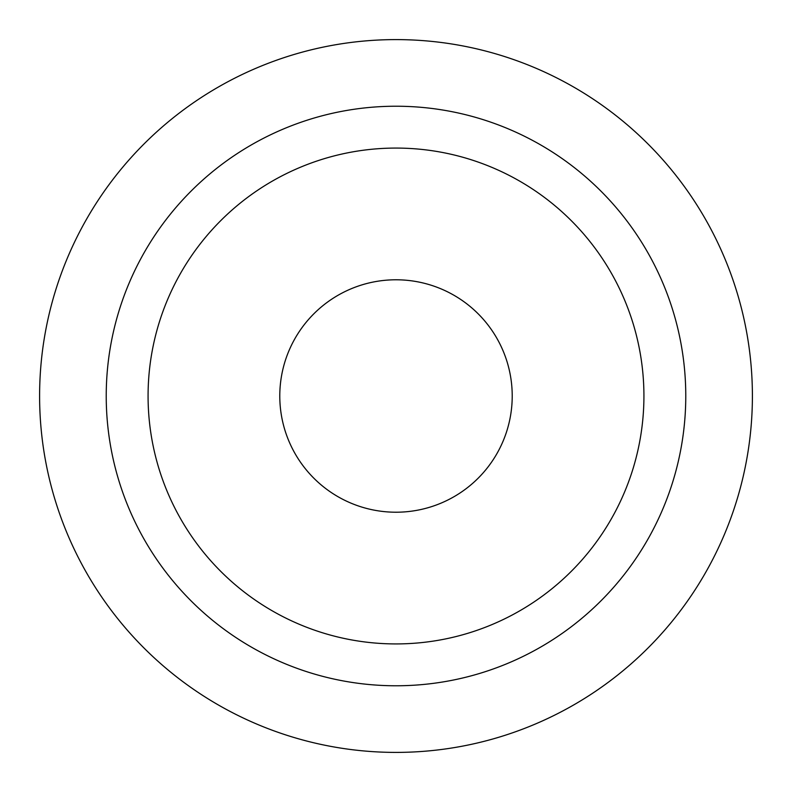 <?xml version="1.0" encoding="UTF-8"?>
<svg xmlns="http://www.w3.org/2000/svg" width="792" height="792" viewBox="0 0 792 792"><rect width="100%" height="100%" fill="white"/><g stroke="black" fill="none" stroke-linecap="round" stroke-linejoin="round"><path stroke-width="1.19" d="M396 512.216A116.216 116.216 0 0 1 279.784 396A116.216 116.216 0 0 1 396 279.784A116.216 116.216 0 0 1 512.216 396A116.216 116.216 0 0 1 396 512.216M396 643.926A247.926 247.926 0 0 1 148.074 396A247.926 247.926 0 0 1 396 148.074A247.926 247.926 0 0 1 643.926 396A247.926 247.926 0 0 1 396 643.926M396 106.227A289.773 289.773 0 0 1 685.773 396A289.773 289.773 0 0 1 396 685.773A289.773 289.773 0 0 1 106.227 396A289.773 289.773 0 0 1 396 106.227M396 39.6A356.4 356.4 0 0 1 752.4 396A356.4 356.4 0 0 1 396 752.4A356.4 356.4 0 0 1 39.6 396A356.4 356.4 0 0 1 396 39.6"/></g></svg>
